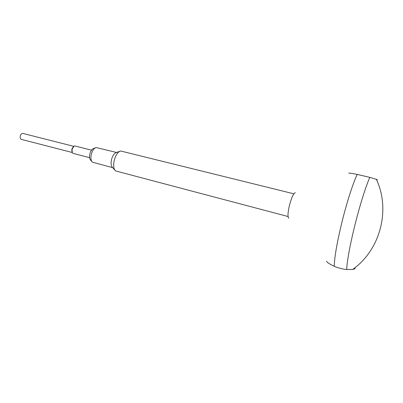 <?xml version="1.0" encoding="UTF-8"?>
<svg xmlns="http://www.w3.org/2000/svg" width="403" height="403" viewBox="0 0 403 403"><rect width="100%" height="100%" fill="white"/><g stroke="black" fill="none" stroke-linecap="round" stroke-linejoin="round"><path stroke-width="0.6" d="M91.768 161.447L90.72 160.223C89.531 159.029 89.234 156.958 89.819 154.011C90.675 150.858 91.98 149.004 93.728 148.45L95.239 147.881M116.593 152.465L96.116 147.548C93.954 148.228 92.342 150.536 91.274 154.455C90.549 158.122 90.917 160.686 92.378 162.157L112.704 167.678M119.535 151.392L116.326 152.566C114.215 153.216 112.603 155.573 111.5 159.633C110.739 163.432 111.077 166.041 112.513 167.462L114.769 170.031M293.858 193.813L120.643 150.989C117.847 151.845 115.706 154.999 114.22 160.459C113.198 165.552 113.636 169.043 115.545 170.917L288.049 216.522M348.862 173.26C348.192 172.832 350.973 173.219 357.219 174.413L369.853 177.375C366.125 185.36 360.086 204.417 355.139 224.204C350.152 244.006 346.802 262.333 346.716 269.481C344.696 269.567 336.762 267.673 334.228 266.277C329.322 263.975 326.783 262.272 326.601 261.164M295.344 192.674C293.555 193.183 291.586 197.425 289.435 205.404C287.752 212.849 287.546 217.126 288.805 218.235M355.159 267.542L354.952 268.766L352.655 269.466L346.716 269.481M369.853 177.375L376.387 179.35L377.354 179.753L376.664 179.97M71.976 151.966L71.825 149.266L73.326 146.692M72.152 152.48L21.354 139.373C20.336 138.939 19.974 137.841 20.271 136.073C20.82 134.219 21.686 133.343 22.87 133.433L73.729 146.324M89.577 157.644L73.079 153.377L72.318 152.782L72.026 149.347L74.016 146.138L74.973 145.982L91.491 150.163M357.219 174.413C353.114 182.952 347.043 201.636 342.233 220.96C337.145 241.795 334.48 256.902 334.228 266.277M352.655 269.466C380.286 249.86 390.779 210.034 376.387 179.35"/></g></svg>
